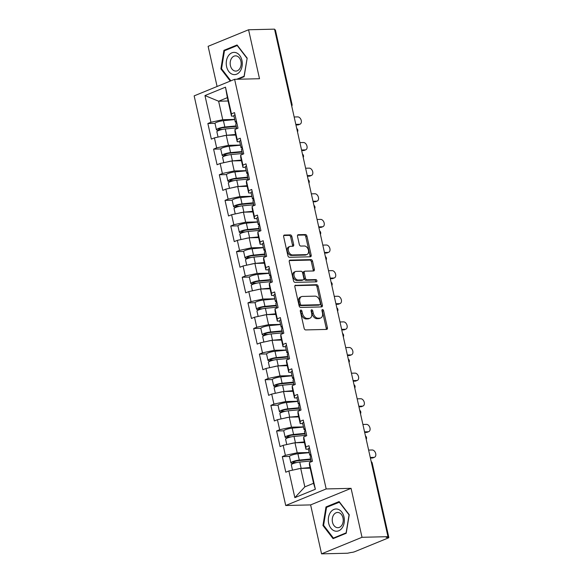 <?xml version="1.0" encoding="UTF-8"?>
<svg xmlns="http://www.w3.org/2000/svg" width="583" height="583" viewBox="0 0 583 583"><rect width="100%" height="100%" fill="white"/><g stroke="black" fill="none" stroke-linecap="round" stroke-linejoin="round"><path stroke-width="0.87" d="M300.872 310.054A1.173 0.787 67.7 0 0 300.682 310.098A1.173 0.787 67.7 0 0 300.311 311.205L304.144 328.331A1.683 1.122 67.7 0 0 305.667 329.92L326.611 329.417A1.683 1.122 67.7 0 0 326.888 329.359A1.683 1.122 67.7 0 0 327.42 327.777L323.587 310.644A1.173 0.787 67.7 0 0 322.523 309.537A1.173 0.787 67.7 0 0 322.326 309.58A1.173 0.787 67.7 0 0 321.962 310.688L322.457 312.903A5.378 3.593 67.7 0 1 320.767 317.968A5.378 3.593 67.7 0 1 319.885 318.15L318.136 318.194A5.378 3.593 67.7 0 1 313.26 313.122L312.765 310.907A1.173 0.787 67.7 0 0 311.701 309.799A1.173 0.787 67.7 0 0 311.504 309.835A1.173 0.787 67.7 0 0 311.133 310.943L311.628 313.158A5.378 3.593 67.7 0 1 309.945 318.231A5.378 3.593 67.7 0 1 309.063 318.413L307.314 318.449A5.378 3.593 67.7 0 1 302.439 313.384L301.943 311.162A1.173 0.787 67.7 0 0 300.872 310.054M291.857 236.487A1.683 1.122 67.7 0 0 290.334 234.898L284.46 235.044A1.683 1.122 67.7 0 0 284.183 235.095A1.683 1.122 67.7 0 0 283.651 236.683L287.907 255.704A1.683 1.122 67.7 0 0 289.43 257.285L310.382 256.79A1.683 1.122 67.7 0 0 310.659 256.731A1.683 1.122 67.7 0 0 311.184 255.15L306.928 236.122A1.683 1.122 67.7 0 0 305.405 234.541L298.307 234.709A1.683 1.122 67.7 0 0 298.03 234.767A1.683 1.122 67.7 0 0 297.505 236.348L299.327 244.488A1.683 1.122 67.7 0 0 300.85 246.077L304.37 245.99A4.496 3.002 67.7 0 1 308.298 249.692A4.496 3.002 67.7 0 1 307.037 254.465A4.496 3.002 67.7 0 1 306.294 254.618L292.506 254.946A4.496 3.002 67.7 0 1 288.57 251.244A4.496 3.002 67.7 0 1 289.838 246.471A4.496 3.002 67.7 0 1 290.574 246.317L292.877 246.266A1.683 1.122 67.7 0 0 293.154 246.208A1.683 1.122 67.7 0 0 293.679 244.627L291.857 236.487L290.677 236.968A1.683 1.122 67.7 0 0 289.153 235.386L283.753 235.51M351.075 488.343L310.615 504.907L321.561 553.85L362.014 537.293L351.075 488.343L326.174 488.94L234.614 79.31L259.508 78.72L248.569 29.769L274.535 29.15L387.979 536.673L386.208 537.395L388.103 537.351L387.957 536.681M362.014 537.293L387.979 536.673M295.668 285.182A1.683 1.122 67.7 0 0 295.392 285.233A1.683 1.122 67.7 0 0 294.86 286.821L299.115 305.842A1.683 1.122 67.7 0 0 300.639 307.43L321.59 306.928A1.683 1.122 67.7 0 0 321.86 306.869A1.683 1.122 67.7 0 0 322.392 305.288L318.136 286.26A1.683 1.122 67.7 0 0 316.613 284.679L295.151 285.393M293.511 280.773L289.255 261.752A1.683 1.122 67.7 0 1 289.787 260.164A1.683 1.122 67.7 0 1 290.064 260.113L311.009 259.61A1.683 1.122 67.7 0 1 312.532 261.191L314.354 269.331A1.683 1.122 67.7 0 1 313.829 270.92A1.683 1.122 67.7 0 1 313.552 270.978L305.055 271.175A1.683 1.122 67.7 0 0 304.778 271.233A1.683 1.122 67.7 0 0 304.253 272.815L305.456 278.222A1.683 1.122 67.7 0 0 306.986 279.804L315.826 279.592A1.173 0.787 67.7 0 1 316.853 280.561A1.173 0.787 67.7 0 1 316.525 281.808A1.173 0.787 67.7 0 1 316.329 281.851L295.034 282.361A1.683 1.122 67.7 0 1 293.511 280.773M326.174 488.94L285.721 505.497L194.154 95.874L234.614 79.31M215.01 123.341L207.869 123.516L211.352 139.118L214.42 137.865L226.248 135.307L235.721 135.081M207.869 123.516L210.929 122.262L204.968 95.568L225.49 87.166L231.458 113.86L234.519 112.606L238.01 128.209L234.942 129.462L237.179 139.483L240.247 138.229L243.738 153.832L240.67 155.085L242.907 165.106L245.975 163.845L249.466 179.455L246.398 180.708L248.635 190.728L251.703 189.468L255.194 205.078L252.126 206.331L254.363 216.351L257.431 215.091L260.922 230.693L257.854 231.954L260.091 241.974L263.159 240.713L266.642 256.316L263.582 257.577L265.819 267.59L268.887 266.336L272.37 281.939L269.31 283.2L271.547 293.213L274.615 291.959L278.098 307.562L275.03 308.822L277.275 318.835L280.343 317.582L283.826 333.185L280.758 334.438L283.003 344.458L286.064 343.205L289.554 358.807L286.486 360.061L288.731 370.081L291.791 368.828L295.282 384.43L292.214 385.684L294.451 395.704L297.519 394.451L301.01 410.053L297.942 411.306L300.179 421.327L303.247 420.073L306.738 435.676L303.67 436.929L305.907 446.95L308.975 445.696L312.466 461.299L309.398 462.552L315.367 489.246L294.845 497.642L288.876 470.955L300.704 468.397L310.178 468.171M289.467 456.431L282.318 456.606L285.808 472.208L288.876 470.955M282.318 456.606L285.386 455.352L283.149 445.332L294.976 442.774L304.45 442.548M283.739 430.815L276.597 430.983L280.08 446.585L283.149 445.332M276.597 430.983L279.658 429.729L277.421 419.709L289.248 417.151L298.722 416.925M278.011 405.192L270.869 405.36L274.353 420.962L277.421 419.709M270.869 405.36L273.93 404.106L271.693 394.086L283.52 391.528L292.994 391.302M272.283 379.569L265.141 379.737L268.625 395.34L271.693 394.086M265.141 379.737L268.209 378.484L265.965 368.463L277.792 365.905L287.266 365.679M266.555 353.947L259.413 354.114L262.897 369.717L265.965 368.463M259.413 354.114L262.481 352.861L260.237 342.84L272.064 340.283L281.538 340.057M260.827 328.324L253.685 328.491L257.176 344.094L260.237 342.84M253.685 328.491L256.753 327.238L254.509 317.218L266.336 314.66L275.81 314.434M255.106 302.701L247.957 302.869L251.448 318.471L254.509 317.218M247.957 302.869L251.025 301.615L248.788 291.595L260.608 289.044L270.082 288.811M249.378 277.078L242.229 277.246L245.72 292.848L248.788 291.595M242.229 277.246L245.297 275.992L243.06 265.972L254.88 263.421L264.361 263.195M243.65 251.455L236.501 251.623L239.992 267.233L243.06 265.972M236.501 251.623L239.569 250.369L237.332 240.349L249.152 237.798L258.633 237.572M237.922 225.832L230.773 226.007L234.264 241.61L237.332 240.349M230.773 226.007L233.841 224.746L231.604 214.726L243.424 212.176L252.905 211.95M232.194 200.209L225.045 200.384L228.536 215.987L231.604 214.726M225.045 200.384L228.113 199.124L225.876 189.111L237.704 186.553L247.177 186.327M226.466 174.587L219.325 174.762L222.808 190.364L225.876 189.111M219.325 174.762L222.385 173.501L220.148 163.488L231.976 160.93L241.449 160.704M220.738 148.964L213.597 149.139L217.08 164.741L220.148 163.488M213.597 149.139L216.657 147.878L214.42 137.865M239.686 141.691L237.215 141.756L234.971 131.736L234.942 129.462M226.248 135.307L228.485 145.327L240.436 145.043M237.215 141.756L237.179 139.483M216.657 147.878L228.485 145.327M245.414 167.314L242.943 167.372L240.699 157.359L240.67 155.085M231.976 160.93L234.213 170.95L246.164 170.659M242.943 167.372L242.907 165.106M222.385 173.501L234.213 170.95M251.142 192.937L248.671 192.995L246.427 182.982L246.398 180.708M237.704 186.553L239.941 196.573L251.892 196.282M248.671 192.995L248.635 190.728M228.113 199.124L239.941 196.573M256.87 218.559L254.392 218.618L252.155 208.605L252.126 206.331M243.424 212.176L245.669 222.196L257.62 221.904M254.392 218.618L254.363 216.351M233.841 224.746L245.669 222.196M262.598 244.182L260.12 244.241L257.883 234.22L257.854 231.954M249.152 237.798L251.397 247.819L263.341 247.527M260.12 244.241L260.091 241.974M239.569 250.369L251.397 247.819M268.326 269.805L265.848 269.863L263.611 259.843L263.582 257.577M254.88 263.421L257.125 273.434L269.069 273.15M265.848 269.863L265.819 267.59M245.297 275.992L257.125 273.434M274.054 295.428L271.576 295.486L269.339 285.466L269.31 283.2M260.608 289.044L262.853 299.057L274.797 298.773M271.576 295.486L271.547 293.213M251.025 301.615L262.853 299.057M279.782 321.051L277.304 321.109L275.067 311.089L275.03 308.822M266.336 314.66L268.574 324.68L280.525 324.396M277.304 321.109L277.275 318.835M256.753 327.238L268.574 324.68M285.502 346.674L283.032 346.732L280.795 336.712L280.758 334.438M272.064 340.283L274.301 350.303L286.253 350.019M283.032 346.732L283.003 344.458M262.481 352.861L274.301 350.303M291.23 372.297L288.76 372.355L286.523 362.334L286.486 360.061M277.792 365.905L280.029 375.926L291.981 375.641M288.76 372.355L288.731 370.081M268.209 378.484L280.029 375.926M296.958 397.919L294.488 397.978L292.243 387.957L292.214 385.684M283.52 391.528L285.757 401.549L297.709 401.264M294.488 397.978L294.451 395.704M273.93 404.106L285.757 401.549M302.686 423.542L300.216 423.601L297.971 413.58L297.942 411.306M289.248 417.151L291.485 427.171L303.437 426.887M300.216 423.601L300.179 421.327M279.658 429.729L291.485 427.171M308.414 449.165L305.944 449.223L303.699 439.203L303.67 436.929M294.976 442.774L297.213 452.794L309.165 452.51M305.944 449.223L305.907 446.95M285.386 455.352L297.213 452.794M321.561 553.85L347.526 553.231L351.192 552.458A2.565 0.474 167.4 0 0 354.741 551.693L388.118 538.029A2.565 0.474 167.4 0 0 388.846 537.511A2.565 0.474 167.4 0 0 388.103 537.351M300.704 468.397L304.829 486.878L313.559 483.3L309.427 464.826L309.398 462.552M313.559 483.3L315.367 489.246M294.845 497.642L304.829 486.878M248.569 29.769L208.116 46.327L217.087 86.481M274.688 29.828A2.565 0.474 -12.6 0 1 275.402 29.995L292.032 104.393A2.565 0.474 -12.6 0 0 291.318 104.233M310.615 504.907L285.721 505.497M233.958 116.075L231.487 116.134L227.355 97.653L218.625 101.223L222.757 119.704L234.709 119.42M228.106 100.997L218.625 101.223L204.968 95.568M231.487 116.134L231.458 113.86M227.355 97.653L225.49 87.166M210.929 122.262L222.757 119.704M322.953 525.494L333.068 538.648L346.207 533.27L349.239 514.731L339.124 501.569L325.984 506.955L322.953 525.494L323.718 525.472M237.879 79.237L244.146 76.672L247.177 58.132L237.062 44.971L223.916 50.349L220.891 68.889L230.27 81.088M300.274 310.79A1.173 0.787 67.7 0 1 300.762 311.65L301.258 313.865A5.378 3.593 67.7 0 0 306.133 318.937L307.314 318.449M309.945 318.231L308.764 318.712A5.378 3.593 67.7 0 1 307.882 318.894L306.133 318.937M320.767 317.968L319.586 318.449A5.378 3.593 67.7 0 1 318.704 318.631L316.955 318.675A5.378 3.593 67.7 0 1 312.08 313.603L311.584 311.388A1.173 0.787 67.7 0 0 311.103 310.528M326.145 329.431A1.683 1.122 67.7 0 0 326.24 328.258L322.406 311.133A1.173 0.787 67.7 0 0 321.925 310.273M321.116 306.935A1.683 1.122 67.7 0 0 321.211 305.769L316.955 286.749A1.683 1.122 67.7 0 0 315.432 285.16L294.962 285.648M300.347 304.027A1.173 0.787 67.7 0 0 301.411 305.142L319.805 304.698A1.173 0.787 67.7 0 0 319.994 304.661A1.173 0.787 67.7 0 0 320.366 303.554L319.841 301.214A5.378 3.593 67.7 0 0 314.966 296.142L302.395 296.448A5.378 3.593 67.7 0 0 301.513 296.63A5.378 3.593 67.7 0 0 299.822 301.695L300.347 304.027L299.166 304.515A1.173 0.787 67.7 0 0 300.238 305.623L301.411 305.142M318.981 305.033A1.173 0.787 67.7 0 1 318.814 305.142A1.173 0.787 67.7 0 1 318.624 305.186L300.238 305.623M301.513 296.63L300.332 297.111A5.378 3.593 67.7 0 0 298.642 302.176L299.822 301.695M299.166 304.515L298.642 302.176M289.357 260.579L309.828 260.091L311.009 259.61M313.078 270.986A1.683 1.122 67.7 0 0 313.173 269.82L311.351 261.68A1.683 1.122 67.7 0 0 309.828 260.091M303.874 271.663A1.683 1.122 67.7 0 0 303.597 271.714A1.683 1.122 67.7 0 0 303.073 273.303L304.282 278.703A1.683 1.122 67.7 0 0 305.805 280.285L314.645 280.073L315.826 279.592M315.702 281.866A1.173 0.787 67.7 0 0 315.512 280.678A1.173 0.787 67.7 0 0 314.645 280.073M296.237 271.387A4.496 3.002 67.7 0 0 295.501 271.54A4.496 3.002 67.7 0 0 294.233 276.313A4.496 3.002 67.7 0 0 298.168 280.015L303.029 279.898A1.683 1.122 67.7 0 0 303.298 279.84A1.683 1.122 67.7 0 0 303.83 278.259L302.621 272.859A1.683 1.122 67.7 0 0 301.098 271.27L296.237 271.387M295.501 271.54L294.32 272.021A4.496 3.002 67.7 0 0 293.052 276.794A4.496 3.002 67.7 0 0 296.987 280.496L298.168 280.015M303.298 279.84L302.125 280.321A1.683 1.122 67.7 0 1 301.848 280.379L296.987 280.496M292.404 246.274A1.683 1.122 67.7 0 0 292.498 245.108L290.677 236.968M289.838 246.471L288.658 246.959A4.496 3.002 67.7 0 0 287.39 251.725A4.496 3.002 67.7 0 0 291.325 255.427L292.506 254.946M307.037 254.465L305.856 254.946A4.496 3.002 67.7 0 1 305.113 255.099L291.325 255.427M309.908 256.797A1.683 1.122 67.7 0 0 310.003 255.631L305.754 236.603A1.683 1.122 67.7 0 0 304.224 235.022L297.6 235.182M327.617 506.911L325.984 506.955M221.657 68.867L220.891 68.889M225.548 50.313L223.916 50.349M310.724 459.491L298.161 460.694A3.425 0.627 167.4 0 0 294.707 461.43A3.425 0.627 167.4 0 0 293.052 462.37A3.425 0.627 167.4 0 0 294.036 462.589L296.878 462.516M294.379 463.172L292.498 463.215A5.648 1.042 -12.6 0 1 290.881 462.851A5.648 1.042 -12.6 0 1 293.613 461.299A5.648 1.042 -12.6 0 1 299.305 460.089L310.615 459.003M292.513 470.168L291.318 464.826A5.648 1.042 -12.6 0 1 294.051 463.274A5.648 1.042 -12.6 0 1 299.742 462.064L311.052 460.978M296.186 469.373A5.648 1.042 -12.6 0 1 300.281 468.492M301.127 468.389A5.648 1.042 -12.6 0 1 301.156 468.382L310.032 467.537M310.141 468.018L307.984 468.222M290.881 462.851L289.467 456.533A5.648 1.042 -12.6 0 1 292.2 454.98A5.648 1.042 -12.6 0 1 297.891 453.763L309.201 452.685M374.505 457.254L372.974 457.881A3.855 2.572 -112.3 0 1 372.34 458.012L373.878 457.385A3.855 2.572 67.7 0 0 374.505 457.254A3.855 2.572 67.7 0 0 375.59 453.166A3.855 2.572 67.7 0 0 372.224 449.989L368.624 450.076M310.877 454.193A5.648 1.042 167.4 0 0 309.748 455.126A5.648 1.042 167.4 0 0 310.593 455.469L311.176 455.52M309.464 447.875A5.648 1.042 167.4 0 0 308.334 448.808L309.748 455.126M372.34 458.012L370.409 458.056M311.315 456.168A5.648 1.042 167.4 0 0 310.192 457.101L311.242 461.802M373.878 457.385L370.278 457.466M328.666 523.242A11.128 8.024 -91.4 0 0 338.716 530.785A11.128 8.024 -91.4 0 0 343.999 516.968A11.128 8.024 -91.4 0 0 333.942 509.433A11.128 8.024 -91.4 0 0 328.666 523.242M332.485 522.222A7.623 5.495 -91.4 0 0 337.914 527.688A7.623 5.495 -91.4 0 0 342.986 517.923A7.623 5.495 -91.4 0 0 337.55 512.457A7.623 5.495 -91.4 0 0 332.485 522.222M339.27 502.145L349.064 514.891L346.134 532.855L333.396 538.073L323.601 525.319L326.531 507.356L339.554 502.138M334.555 538.043L333.396 538.073M228.368 55.83A11.128 8.024 -91.4 0 0 228.82 71.556A11.128 8.024 -91.4 0 0 240.167 71.177A11.128 8.024 -91.4 0 0 239.715 55.451A11.128 8.024 -91.4 0 0 228.368 55.83M231.633 58.213A7.623 5.495 -91.4 0 0 230.671 66.528A7.623 5.495 -91.4 0 0 235.853 71.09A7.623 5.495 -91.4 0 0 239.715 68.728A7.623 5.495 -91.4 0 0 240.67 60.406A7.623 5.495 -91.4 0 0 235.488 55.851A7.623 5.495 -91.4 0 0 231.633 58.213M247.148 58.285L244.066 76.256L236.72 79.259M230.861 80.848L221.533 68.714L224.47 50.75L237.201 45.54L247.003 58.293M304.996 433.869L292.433 435.071A3.425 0.627 167.4 0 0 288.979 435.807A3.425 0.627 167.4 0 0 287.324 436.747A3.425 0.627 167.4 0 0 288.308 436.966L291.15 436.893M288.651 437.549L286.77 437.593A5.648 1.042 -12.6 0 1 285.153 437.228A5.648 1.042 -12.6 0 1 287.885 435.676A5.648 1.042 -12.6 0 1 293.577 434.466L304.887 433.38M286.785 444.545L285.59 439.203A5.648 1.042 -12.6 0 1 288.323 437.651A5.648 1.042 -12.6 0 1 294.021 436.441L305.332 435.355M290.458 443.75A5.648 1.042 -12.6 0 1 294.553 442.869M295.399 442.767A5.648 1.042 -12.6 0 1 295.435 442.759L304.304 441.914M304.413 442.395L302.256 442.599M285.153 437.228L283.739 430.91A5.648 1.042 -12.6 0 1 286.472 429.358A5.648 1.042 -12.6 0 1 292.163 428.141L303.473 427.062M299.268 408.246L286.705 409.448A3.425 0.627 167.4 0 0 283.251 410.184A3.425 0.627 167.4 0 0 281.596 411.124A3.425 0.627 167.4 0 0 282.58 411.343L285.422 411.277M282.923 411.926L281.042 411.97A5.648 1.042 -12.6 0 1 279.425 411.605A5.648 1.042 -12.6 0 1 282.157 410.06A5.648 1.042 -12.6 0 1 287.849 408.843L299.159 407.757M281.057 418.922L279.862 413.58A5.648 1.042 -12.6 0 1 282.595 412.028A5.648 1.042 -12.6 0 1 288.293 410.818L299.604 409.732M284.73 418.128A5.648 1.042 -12.6 0 1 288.825 417.246M289.671 417.144A5.648 1.042 -12.6 0 1 289.707 417.137L298.576 416.291M298.685 416.772L296.528 416.976M279.425 411.605L278.011 405.287A5.648 1.042 -12.6 0 1 280.744 403.735A5.648 1.042 -12.6 0 1 286.435 402.525L297.745 401.439M293.541 382.623L280.977 383.825A3.425 0.627 167.4 0 0 277.523 384.561A3.425 0.627 167.4 0 0 275.868 385.501A3.425 0.627 167.4 0 0 276.852 385.72L279.694 385.655M277.195 386.303L275.322 386.347A5.648 1.042 -12.6 0 1 273.697 385.99A5.648 1.042 -12.6 0 1 276.429 384.437A5.648 1.042 -12.6 0 1 282.121 383.22L293.431 382.142M275.329 393.299L274.134 387.957A5.648 1.042 -12.6 0 1 276.874 386.405A5.648 1.042 -12.6 0 1 282.566 385.195L293.876 384.11M279.002 392.505A5.648 1.042 -12.6 0 1 283.098 391.623M283.943 391.521A5.648 1.042 -12.6 0 1 283.979 391.514L292.855 390.668M292.957 391.149L290.8 391.353M273.697 385.99L272.283 379.664A5.648 1.042 -12.6 0 1 275.016 378.112A5.648 1.042 -12.6 0 1 280.707 376.902L292.017 375.816M287.813 357L275.249 358.202A3.425 0.627 167.4 0 0 271.795 358.939A3.425 0.627 167.4 0 0 270.14 359.879A3.425 0.627 167.4 0 0 271.124 360.097L273.974 360.032M271.467 360.68L269.594 360.724A5.648 1.042 -12.6 0 1 267.969 360.367A5.648 1.042 -12.6 0 1 270.701 358.815A5.648 1.042 -12.6 0 1 276.393 357.598L287.703 356.519M269.601 367.676L268.406 362.334A5.648 1.042 -12.6 0 1 271.146 360.782A5.648 1.042 -12.6 0 1 276.838 359.573L288.148 358.487M273.274 366.882A5.648 1.042 -12.6 0 1 277.37 366M278.215 365.898A5.648 1.042 -12.6 0 1 278.251 365.898L287.127 365.045M287.23 365.526L285.072 365.73M267.969 360.367L266.555 354.041A5.648 1.042 -12.6 0 1 269.288 352.489A5.648 1.042 -12.6 0 1 274.979 351.279L286.289 350.194M282.085 331.377L269.521 332.58A3.425 0.627 167.4 0 0 266.074 333.316A3.425 0.627 167.4 0 0 264.412 334.256A3.425 0.627 167.4 0 0 265.396 334.474L268.246 334.409M265.739 335.057L263.866 335.101A5.648 1.042 -12.6 0 1 262.241 334.744A5.648 1.042 -12.6 0 1 264.974 333.192A5.648 1.042 -12.6 0 1 270.672 331.975L281.975 330.896M263.873 342.053L262.685 336.712A5.648 1.042 -12.6 0 1 265.418 335.159A5.648 1.042 -12.6 0 1 271.11 333.95L282.42 332.864M267.546 341.259A5.648 1.042 -12.6 0 1 271.649 340.377M272.487 340.275A5.648 1.042 -12.6 0 1 272.523 340.275L281.4 339.423M281.509 339.904L279.344 340.115M262.241 334.744L260.827 328.418A5.648 1.042 -12.6 0 1 263.56 326.866A5.648 1.042 -12.6 0 1 269.259 325.657L280.569 324.571M368.784 431.631L367.246 432.258A3.855 2.572 -112.3 0 1 366.612 432.389L368.15 431.763A3.855 2.572 67.7 0 0 368.784 431.631A3.855 2.572 67.7 0 0 369.862 427.543A3.855 2.572 67.7 0 0 366.496 424.373L362.896 424.453M305.149 428.578A5.648 1.042 167.4 0 0 304.02 429.503A5.648 1.042 167.4 0 0 304.865 429.846L305.448 429.904M303.736 422.252A5.648 1.042 167.4 0 0 302.606 423.185L304.02 429.503M366.612 432.389L364.681 432.433M305.587 430.545A5.648 1.042 167.4 0 0 304.464 431.478L305.514 436.179M368.15 431.763L364.55 431.85M363.056 406.008L361.518 406.635A3.855 2.572 -112.3 0 1 360.884 406.766L362.422 406.14A3.855 2.572 67.7 0 0 363.056 406.008A3.855 2.572 67.7 0 0 364.135 401.92A3.855 2.572 67.7 0 0 360.768 398.75L357.168 398.83M299.422 402.955A5.648 1.042 167.4 0 0 298.292 403.888A5.648 1.042 167.4 0 0 299.137 404.223L299.72 404.281M298.008 396.629A5.648 1.042 167.4 0 0 296.878 397.562L298.292 403.888M360.884 406.766L358.953 406.81M299.866 404.923A5.648 1.042 167.4 0 0 298.736 405.855L299.786 410.556M362.422 406.14L358.822 406.227M357.328 380.386L355.79 381.012A3.855 2.572 -112.3 0 1 355.156 381.144L356.694 380.517A3.855 2.572 67.7 0 0 357.328 380.386A3.855 2.572 67.7 0 0 358.414 376.297A3.855 2.572 67.7 0 0 355.04 373.127L351.44 373.207M293.694 377.332A5.648 1.042 167.4 0 0 292.564 378.265A5.648 1.042 167.4 0 0 293.409 378.6L293.992 378.659M292.28 371.007A5.648 1.042 167.4 0 0 291.15 371.939L292.564 378.265M355.156 381.144L353.225 381.187M294.138 379.3A5.648 1.042 167.4 0 0 293.009 380.233L294.058 384.933M356.694 380.517L353.094 380.604M351.6 354.763L350.062 355.39A3.855 2.572 -112.3 0 1 349.436 355.521L350.966 354.894A3.855 2.572 67.7 0 0 351.6 354.763A3.855 2.572 67.7 0 0 352.686 350.675A3.855 2.572 67.7 0 0 349.312 347.504L345.712 347.592M287.966 351.709A5.648 1.042 167.4 0 0 286.836 352.642A5.648 1.042 167.4 0 0 287.681 352.977L288.264 353.036M286.552 345.384A5.648 1.042 167.4 0 0 285.43 346.317L286.836 352.642M349.436 355.521L347.497 355.564M288.41 353.677A5.648 1.042 167.4 0 0 287.281 354.61L288.33 359.31M350.966 354.894L347.366 354.981M345.872 329.14L344.342 329.767A3.855 2.572 -112.3 0 1 343.708 329.898L345.238 329.271A3.855 2.572 67.7 0 0 345.872 329.14A3.855 2.572 67.7 0 0 346.958 325.052A3.855 2.572 67.7 0 0 343.584 321.882L339.984 321.969M282.238 326.086A5.648 1.042 167.4 0 0 281.115 327.019A5.648 1.042 167.4 0 0 281.953 327.362L282.536 327.413M280.824 319.761A5.648 1.042 167.4 0 0 279.702 320.694L281.115 327.019M343.708 329.898L341.769 329.942M282.682 328.054A5.648 1.042 167.4 0 0 281.553 328.987L282.602 333.687M345.238 329.271L341.638 329.359M276.357 305.754L263.793 306.957A3.425 0.627 167.4 0 0 260.346 307.693A3.425 0.627 167.4 0 0 258.684 308.633A3.425 0.627 167.4 0 0 259.668 308.852L262.518 308.786M260.011 309.435L258.138 309.478A5.648 1.042 -12.6 0 1 256.513 309.121A5.648 1.042 -12.6 0 1 259.246 307.569A5.648 1.042 -12.6 0 1 264.944 306.352L276.255 305.273M258.152 316.431L256.957 311.089A5.648 1.042 -12.6 0 1 259.69 309.537A5.648 1.042 -12.6 0 1 265.382 308.327L276.692 307.241M261.818 315.636A5.648 1.042 -12.6 0 1 265.921 314.754M266.759 314.652A5.648 1.042 -12.6 0 1 266.795 314.652L275.672 313.8M275.781 314.281L273.616 314.492M256.513 309.121L255.099 302.796A5.648 1.042 -12.6 0 1 257.832 301.243A5.648 1.042 -12.6 0 1 263.531 300.034L274.841 298.948M340.144 303.517L338.614 304.144A3.855 2.572 -112.3 0 1 337.98 304.275L339.51 303.648A3.855 2.572 67.7 0 0 340.144 303.517A3.855 2.572 67.7 0 0 341.23 299.429A3.855 2.572 67.7 0 0 337.856 296.259L334.256 296.346M276.51 300.464A5.648 1.042 167.4 0 0 275.387 301.396A5.648 1.042 167.4 0 0 276.225 301.739L276.808 301.79M275.096 294.138A5.648 1.042 167.4 0 0 273.974 295.071L275.387 301.396M337.98 304.275L336.041 304.326M276.954 302.431A5.648 1.042 167.4 0 0 275.825 303.364L276.874 308.064M339.51 303.648L335.91 303.736M270.629 280.131L258.065 281.334A3.425 0.627 167.4 0 0 254.618 282.07A3.425 0.627 167.4 0 0 252.956 283.01A3.425 0.627 167.4 0 0 253.94 283.229L256.79 283.163M254.283 283.812L252.41 283.855A5.648 1.042 -12.6 0 1 250.785 283.498A5.648 1.042 -12.6 0 1 253.518 281.946A5.648 1.042 -12.6 0 1 259.216 280.736L270.527 279.651M252.424 290.808L251.229 285.466A5.648 1.042 -12.6 0 1 253.962 283.914A5.648 1.042 -12.6 0 1 259.654 282.704L270.964 281.618M256.09 290.021A5.648 1.042 -12.6 0 1 260.193 289.132M261.038 289.03A5.648 1.042 -12.6 0 1 261.067 289.03L269.944 288.177M270.053 288.658L267.896 288.869M250.785 283.498L249.371 277.173A5.648 1.042 -12.6 0 1 252.111 275.621A5.648 1.042 -12.6 0 1 257.803 274.411L269.113 273.325M334.416 277.894L332.886 278.521A3.855 2.572 -112.3 0 1 332.252 278.652L333.782 278.025A3.855 2.572 67.7 0 0 334.416 277.894A3.855 2.572 67.7 0 0 335.502 273.806A3.855 2.572 67.7 0 0 332.128 270.636L328.535 270.723M270.789 274.841A5.648 1.042 167.4 0 0 269.659 275.774A5.648 1.042 167.4 0 0 270.497 276.116L271.08 276.167M269.375 268.515A5.648 1.042 167.4 0 0 268.246 269.448L269.659 275.774M332.252 278.652L330.313 278.703M271.226 276.808A5.648 1.042 167.4 0 0 270.097 277.741L271.146 282.442M333.782 278.025L330.182 278.113M264.908 254.509L252.337 255.711A3.425 0.627 167.4 0 0 248.89 256.447A3.425 0.627 167.4 0 0 247.228 257.387A3.425 0.627 167.4 0 0 248.212 257.606L251.062 257.54M248.555 258.189L246.682 258.233A5.648 1.042 -12.6 0 1 245.057 257.875A5.648 1.042 -12.6 0 1 247.797 256.323A5.648 1.042 -12.6 0 1 253.488 255.114L264.799 254.028M246.696 265.185L245.501 259.843A5.648 1.042 -12.6 0 1 248.234 258.291A5.648 1.042 -12.6 0 1 253.926 257.081L265.236 255.995M250.362 264.398A5.648 1.042 -12.6 0 1 254.465 263.509M255.31 263.407A5.648 1.042 -12.6 0 1 255.339 263.407L264.216 262.554M264.325 263.035L262.168 263.246M245.057 257.875L243.643 251.55A5.648 1.042 -12.6 0 1 246.383 249.998A5.648 1.042 -12.6 0 1 252.075 248.788L263.385 247.702M328.688 252.271L327.158 252.898A3.855 2.572 -112.3 0 1 326.524 253.029L328.054 252.403A3.855 2.572 67.7 0 0 328.688 252.271A3.855 2.572 67.7 0 0 329.774 248.183A3.855 2.572 67.7 0 0 326.407 245.013L322.807 245.1M265.061 249.218A5.648 1.042 167.4 0 0 263.931 250.151A5.648 1.042 167.4 0 0 264.769 250.493L265.352 250.544M263.647 242.892A5.648 1.042 167.4 0 0 262.518 243.825L263.931 250.151M326.524 253.029L324.585 253.08M265.498 251.186A5.648 1.042 167.4 0 0 264.369 252.118L265.418 256.819M328.054 252.403L324.454 252.49M259.18 228.886L246.609 230.088A3.425 0.627 167.4 0 0 243.162 230.824A3.425 0.627 167.4 0 0 241.508 231.764A3.425 0.627 167.4 0 0 242.484 231.983L245.334 231.917M242.834 232.566L240.954 232.61A5.648 1.042 -12.6 0 1 239.329 232.253A5.648 1.042 -12.6 0 1 242.069 230.7A5.648 1.042 -12.6 0 1 247.76 229.491L259.071 228.405M240.968 239.569L239.773 234.22A5.648 1.042 -12.6 0 1 242.506 232.668A5.648 1.042 -12.6 0 1 248.198 231.458L259.508 230.372M244.641 238.775A5.648 1.042 -12.6 0 1 248.737 237.886M248.198 231.458L249.611 237.784A5.648 1.042 -12.6 0 1 249.611 237.784L258.488 236.931M258.597 237.412L256.44 237.624M239.329 232.253L237.922 225.927A5.648 1.042 -12.6 0 1 240.655 224.375A5.648 1.042 -12.6 0 1 246.347 223.165L257.657 222.079M322.96 226.649L321.43 227.275A3.855 2.572 -112.3 0 1 320.796 227.406L322.326 226.78A3.855 2.572 67.7 0 0 322.96 226.649A3.855 2.572 67.7 0 0 324.046 222.56A3.855 2.572 67.7 0 0 320.679 219.39L317.079 219.478M259.333 223.595A5.648 1.042 167.4 0 0 258.203 224.528A5.648 1.042 167.4 0 0 259.049 224.87L259.624 224.921M257.919 217.27A5.648 1.042 167.4 0 0 256.79 218.202L258.203 224.528M320.796 227.406L318.857 227.457M259.77 225.57A5.648 1.042 167.4 0 0 258.641 226.496L259.697 231.196M322.326 226.78L318.726 226.867M253.452 203.263L240.888 204.473A3.425 0.627 167.4 0 0 237.434 205.201A3.425 0.627 167.4 0 0 235.78 206.142A3.425 0.627 167.4 0 0 236.764 206.36L239.606 206.295M237.106 206.943L235.226 206.987A5.648 1.042 -12.6 0 1 233.608 206.63A5.648 1.042 -12.6 0 1 236.341 205.078A5.648 1.042 -12.6 0 1 242.032 203.868L253.343 202.782M235.24 213.946L234.045 208.597A5.648 1.042 -12.6 0 1 236.778 207.052A5.648 1.042 -12.6 0 1 242.47 205.835L253.78 204.75M238.913 213.152A5.648 1.042 -12.6 0 1 243.009 212.263M243.854 212.161A5.648 1.042 -12.6 0 1 243.883 212.161L252.76 211.308M252.869 211.789L250.712 212.001M233.608 206.63L232.194 200.304A5.648 1.042 -12.6 0 1 234.927 198.752A5.648 1.042 -12.6 0 1 240.619 197.542L251.929 196.456M317.232 201.026L315.702 201.66A3.855 2.572 -112.3 0 1 315.068 201.784L316.598 201.157A3.855 2.572 67.7 0 0 317.232 201.026A3.855 2.572 67.7 0 0 318.318 196.937A3.855 2.572 67.7 0 0 314.951 193.767L311.351 193.855M253.605 197.972A5.648 1.042 167.4 0 0 252.475 198.905A5.648 1.042 167.4 0 0 253.321 199.248L253.896 199.299M252.191 191.647A5.648 1.042 167.4 0 0 251.062 192.579L252.475 198.905M315.068 201.784L313.137 201.835M254.042 199.947A5.648 1.042 167.4 0 0 252.913 200.88L253.969 205.573M316.598 201.157L313.005 201.244M247.724 177.64L235.16 178.85A3.425 0.627 167.4 0 0 231.706 179.579A3.425 0.627 167.4 0 0 230.052 180.519A3.425 0.627 167.4 0 0 231.036 180.737L233.878 180.672M231.378 181.32L229.498 181.371A5.648 1.042 -12.6 0 1 227.88 181.007A5.648 1.042 -12.6 0 1 230.613 179.455A5.648 1.042 -12.6 0 1 236.304 178.245L247.615 177.159M229.513 188.324L228.317 182.982A5.648 1.042 -12.6 0 1 231.05 181.43A5.648 1.042 -12.6 0 1 236.749 180.213L248.052 179.134M233.185 187.529A5.648 1.042 -12.6 0 1 237.281 186.64M238.126 186.538A5.648 1.042 -12.6 0 1 238.156 186.538L247.032 185.686M247.141 186.174L244.984 186.378M227.88 181.007L226.466 174.681A5.648 1.042 -12.6 0 1 229.199 173.129A5.648 1.042 -12.6 0 1 234.891 171.919L246.201 170.834M311.504 175.41L309.974 176.037A3.855 2.572 -112.3 0 1 309.34 176.161L310.877 175.534A3.855 2.572 67.7 0 0 311.504 175.41A3.855 2.572 67.7 0 0 312.59 171.315A3.855 2.572 67.7 0 0 309.223 168.144L305.623 168.232M247.877 172.349A5.648 1.042 167.4 0 0 246.747 173.282A5.648 1.042 167.4 0 0 247.593 173.625L248.176 173.676M246.463 166.024A5.648 1.042 167.4 0 0 245.334 166.957L246.747 173.282M309.34 176.161L307.409 176.212M248.314 174.324A5.648 1.042 167.4 0 0 247.192 175.257L248.241 179.95M310.877 175.534L307.277 175.621M241.996 152.017L229.432 153.227A3.425 0.627 167.4 0 0 225.978 153.956A3.425 0.627 167.4 0 0 224.324 154.903A3.425 0.627 167.4 0 0 225.308 155.122L228.15 155.049M225.65 155.697L223.77 155.748A5.648 1.042 -12.6 0 1 222.152 155.384A5.648 1.042 -12.6 0 1 224.885 153.832A5.648 1.042 -12.6 0 1 230.576 152.622L241.887 151.536M223.785 162.701L222.589 157.359A5.648 1.042 -12.6 0 1 225.322 155.807A5.648 1.042 -12.6 0 1 231.021 154.59L242.331 153.511M227.457 161.906A5.648 1.042 -12.6 0 1 231.553 161.017M232.398 160.915A5.648 1.042 -12.6 0 1 232.435 160.915L241.304 160.063M241.413 160.551L239.256 160.755M222.152 155.384L220.738 149.059A5.648 1.042 -12.6 0 1 223.471 147.506A5.648 1.042 -12.6 0 1 229.163 146.297L240.473 145.211M305.784 149.787L304.246 150.414A3.855 2.572 -112.3 0 1 303.612 150.545L305.149 149.911A3.855 2.572 67.7 0 0 305.784 149.787A3.855 2.572 67.7 0 0 306.862 145.699A3.855 2.572 67.7 0 0 303.495 142.522L299.895 142.609M242.149 146.727A5.648 1.042 167.4 0 0 241.019 147.659A5.648 1.042 167.4 0 0 241.865 148.002L242.448 148.053M240.735 140.408A5.648 1.042 167.4 0 0 239.606 141.334L241.019 147.659M303.612 150.545L301.681 150.589M242.586 148.701A5.648 1.042 167.4 0 0 241.464 149.634L242.513 154.327M305.149 149.911L301.549 149.999M236.268 126.394L223.704 127.604A3.425 0.627 167.4 0 0 220.25 128.34A3.425 0.627 167.4 0 0 218.596 129.28A3.425 0.627 167.4 0 0 219.58 129.499L222.422 129.426M219.922 130.082L218.042 130.126A5.648 1.042 -12.6 0 1 216.424 129.761A5.648 1.042 -12.6 0 1 219.157 128.209A5.648 1.042 -12.6 0 1 224.849 126.999L236.159 125.913M218.057 137.078L216.861 131.736A5.648 1.042 -12.6 0 1 219.602 130.184A5.648 1.042 -12.6 0 1 225.293 128.967L236.603 127.888M221.729 136.284A5.648 1.042 -12.6 0 1 225.825 135.394M226.67 135.3A5.648 1.042 -12.6 0 1 226.707 135.292L235.576 134.44M235.685 134.928L233.528 135.132M216.424 129.761L215.01 123.436A5.648 1.042 -12.6 0 1 217.743 121.891A5.648 1.042 -12.6 0 1 223.435 120.674L234.745 119.588M300.056 124.164L298.518 124.791A3.855 2.572 -112.3 0 1 297.884 124.922L299.422 124.296A3.855 2.572 67.7 0 0 300.056 124.164A3.855 2.572 67.7 0 0 301.141 120.076A3.855 2.572 67.7 0 0 297.767 116.899L294.167 116.986M236.421 121.104A5.648 1.042 167.4 0 0 235.292 122.036A5.648 1.042 167.4 0 0 236.137 122.379L236.72 122.43M235.007 114.785A5.648 1.042 167.4 0 0 233.878 115.718L235.292 122.036M297.884 124.922L295.953 124.966M236.866 123.079A5.648 1.042 167.4 0 0 235.736 124.011L236.785 128.705M299.422 124.296L295.821 124.376M388.846 537.511L372.209 463.106A2.565 0.474 167.4 0 0 371.502 462.946M301.258 313.865L302.439 313.384M307.882 318.894L309.063 318.413M311.584 311.388L312.765 310.907M312.08 313.603L313.26 313.122M316.955 318.675L318.136 318.194M318.704 318.631L319.885 318.15M322.406 311.133L323.587 310.644M326.24 328.258L327.42 327.777M300.762 311.65L301.943 311.162M315.432 285.16L316.613 284.679M316.955 286.749L318.136 286.26M321.211 305.769L322.392 305.288M318.624 305.186L319.805 304.698M289.547 260.317L290.064 260.113M311.351 261.68L312.532 261.191M313.173 269.82L314.354 269.331M303.073 273.303L304.253 272.815M304.282 278.703L305.456 278.222M305.805 280.285L306.986 279.804M301.848 280.379L303.029 279.898M292.498 245.108L293.679 244.627M305.113 255.099L306.294 254.618M297.796 234.92L298.307 234.709M304.224 235.022L305.405 234.541M305.754 236.603L306.928 236.122M310.003 255.631L311.184 255.15M283.943 235.248L284.46 235.044M289.153 235.386L290.334 234.898M293.847 461.751L294.036 462.589M299.742 462.064L301.156 468.382M297.891 453.763L299.305 460.089M288.119 436.128L288.308 436.966M294.021 436.441L295.435 442.759M292.163 428.141L293.577 434.466M282.391 410.505L282.58 411.343M288.293 410.818L289.707 417.137M286.435 402.525L287.849 408.843M276.663 384.882L276.852 385.72M282.566 385.195L283.979 391.514M280.707 376.902L282.121 383.22M270.935 359.259L271.124 360.097M276.838 359.573L278.251 365.898M274.979 351.279L276.393 357.598M265.207 333.636L265.396 334.474M271.11 333.95L272.523 340.275M269.259 325.657L270.672 331.975M259.486 308.021L259.668 308.852M265.382 308.327L266.795 314.652M263.531 300.034L264.944 306.352M253.758 282.398L253.94 283.229M259.654 282.704L261.067 289.03M257.803 274.411L259.216 280.736M248.03 256.775L248.212 257.606M253.926 257.081L255.339 263.407M252.075 248.788L253.488 255.114M242.302 231.152L242.484 231.983M246.347 223.165L247.76 229.491M236.574 205.529L236.764 206.36M242.47 205.835L243.883 212.161M240.619 197.542L242.032 203.868M230.846 179.907L231.036 180.737M236.749 180.213L238.156 186.538M234.891 171.919L236.304 178.245M225.118 154.284L225.308 155.122M231.021 154.59L232.435 160.915M229.163 146.297L230.576 152.622M219.39 128.661L219.58 129.499M225.293 128.967L226.707 135.292M223.435 120.674L224.849 126.999M372.209 463.106A2.565 2.565 0 0 0 371.189 461.576M366.219 439.312A2.565 2.565 0 0 0 365.468 435.953M360.491 413.69A2.565 2.565 0 0 0 359.74 410.33M354.763 388.067A2.565 2.565 0 0 0 354.012 384.707M349.035 362.444A2.565 2.565 0 0 0 348.284 359.084M343.307 336.821A2.565 2.565 0 0 0 342.556 333.461M337.579 311.198A2.565 2.565 0 0 0 336.828 307.839M331.851 285.575A2.565 2.565 0 0 0 331.1 282.216M326.123 259.952A2.565 2.565 0 0 0 325.372 256.593M320.395 234.33A2.565 2.565 0 0 0 319.644 230.977M314.667 208.707A2.565 2.565 0 0 0 313.916 205.354M308.939 183.084A2.565 2.565 0 0 0 308.196 179.732M303.218 157.461A2.565 2.565 0 0 0 302.468 154.109M297.49 131.838A2.565 2.565 0 0 0 296.74 128.486M291.762 106.215A2.565 2.565 0 0 0 292.032 104.393M318.814 305.142L319.994 304.661M303.597 271.714L304.778 271.233"/></g></svg>
